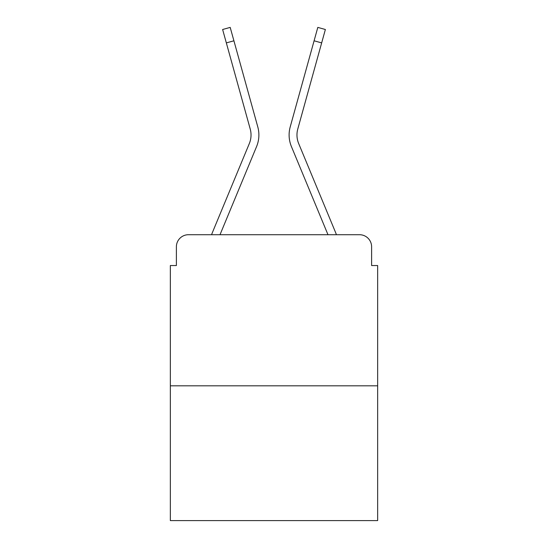<?xml version="1.0" encoding="UTF-8"?>
<svg xmlns="http://www.w3.org/2000/svg" width="548" height="548" viewBox="0 0 548 548"><rect width="100%" height="100%" fill="white"/><g stroke="black" fill="none" stroke-linecap="round" stroke-linejoin="round"><path stroke-width="0.82" d="M176.388 246.799L176.388 265.54L176.388 246.799A12.09 12.09 0 0 1 188.478 234.715L211.596 234.715A38.079 38.079 0 0 1 212.535 232.208L249.326 143.555A22.365 22.365 0 0 0 250.217 129.006L222.625 29.503L230.194 27.4L233.914 40.799L226.338 42.895M377.654 385.819L170.346 385.819L170.346 520.6L377.654 520.6L377.654 265.54L371.613 265.54L371.613 246.799A12.09 12.09 0 0 0 359.522 234.715L188.478 234.715M170.346 385.819L170.346 265.54L176.388 265.54M220.008 234.715L256.58 146.569L220.008 234.715L256.58 146.569L220.008 234.715L256.58 146.569L220.008 234.715L226.858 234.715M321.142 234.715L327.992 234.715L291.42 146.569A30.222 30.222 0 0 1 290.207 126.91L317.806 27.4L325.375 29.503L321.662 42.895L314.086 40.799M321.662 42.895L297.783 129.006A22.365 22.365 0 0 0 298.674 143.555A22.365 22.365 0 0 1 297.783 129.006A22.365 22.365 0 0 0 298.674 143.555A22.365 22.365 0 0 1 297.783 129.006A22.365 22.365 0 0 0 298.674 143.555L335.465 232.208A38.079 38.079 0 0 1 336.404 234.715L359.522 234.715M371.613 265.54L371.613 246.799M249.326 143.555A22.365 22.365 0 0 0 250.217 129.006A22.365 22.365 0 0 1 249.326 143.555A22.365 22.365 0 0 0 250.217 129.006A22.365 22.365 0 0 1 249.326 143.555A22.365 22.365 0 0 0 250.217 129.006M327.992 234.715L291.42 146.569M256.58 146.569A30.222 30.222 0 0 0 257.793 126.91L233.914 40.799"/></g></svg>
